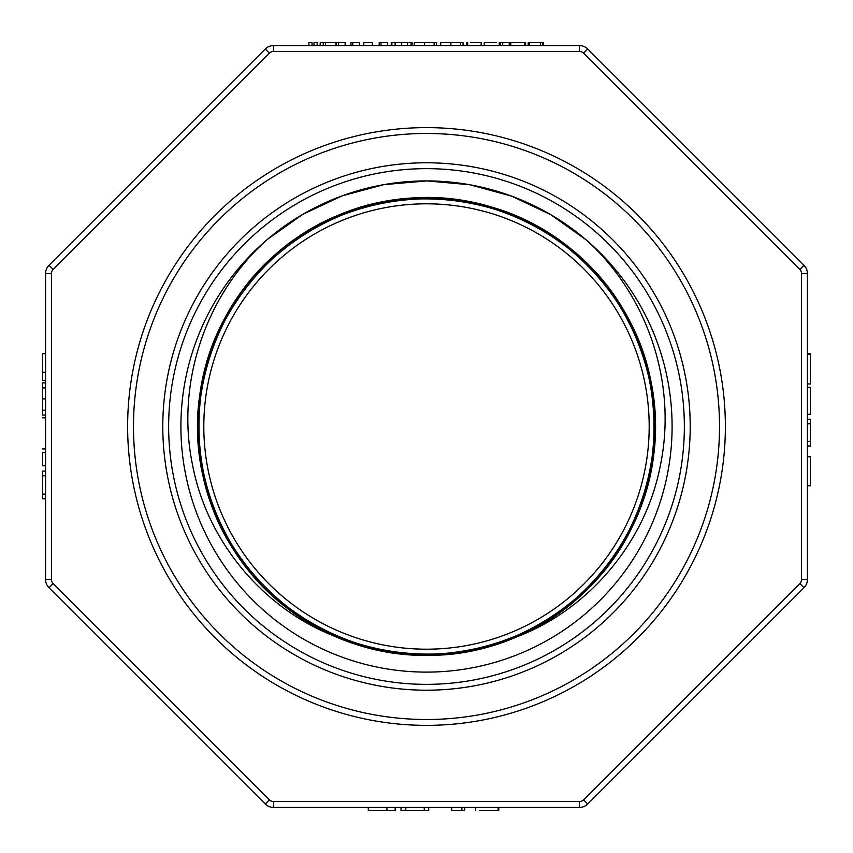 <?xml version="1.0" encoding="UTF-8"?>
<svg xmlns="http://www.w3.org/2000/svg" width="853" height="853" viewBox="0 0 853 853"><rect width="100%" height="100%" fill="white"/><g stroke="black" fill="none" stroke-linecap="round" stroke-linejoin="round"><path stroke-width="1.28" d="M273.568 51.436L273.568 45.582A11.718 11.718 0 0 0 265.283 49.016L49.016 265.283L265.283 49.016A11.718 11.718 0 0 1 273.568 45.582L579.432 45.582A11.718 11.718 0 0 1 587.717 49.016L803.984 265.283A11.718 11.718 0 0 1 807.418 273.568L807.418 579.432A11.718 11.718 0 0 1 803.984 587.717L587.717 803.984L803.984 587.717A11.718 11.718 0 0 0 807.418 579.432L801.564 579.432L801.564 273.568A5.864 5.864 0 0 0 799.847 269.431L583.569 53.153A5.864 5.864 0 0 0 579.432 51.436L273.568 51.436A5.864 5.864 0 0 0 269.431 53.153L53.153 269.431A5.864 5.864 0 0 0 51.436 273.568L51.436 579.432A5.864 5.864 0 0 0 53.153 583.569L269.431 799.847A5.864 5.864 0 0 0 273.568 801.564L579.432 801.564A5.864 5.864 0 0 0 583.569 799.847L799.847 583.569L583.569 799.847L587.717 803.984A11.718 11.718 0 0 1 579.432 807.418L273.568 807.418A11.718 11.718 0 0 1 265.283 803.984L49.016 587.717A11.718 11.718 0 0 1 45.582 579.432L45.582 273.568L45.582 417.863L42.65 417.863M45.582 494.111L42.65 494.111L42.65 498.77L45.582 498.77L45.582 417.863L45.582 448.945L42.65 448.945L42.65 448.347L45.582 448.347M45.582 498.77L45.582 579.432L51.436 579.432M426.5 127.619A298.881 298.881 0 0 1 685.332 575.935A298.881 298.881 0 0 1 167.668 575.935A298.881 298.881 0 0 1 426.5 127.619A298.881 298.881 0 0 1 685.332 575.935A298.881 298.881 0 0 1 167.668 575.935A298.881 298.881 0 0 1 426.5 127.619M426.5 162.784A263.716 263.716 0 0 1 654.88 558.352A263.716 263.716 0 0 1 198.12 558.352A263.716 263.716 0 0 1 426.5 162.784M426.5 672.111A245.611 245.611 0 0 1 213.804 303.7A245.611 245.611 0 0 1 639.196 303.7A245.611 245.611 0 0 1 426.5 672.111M426.5 203.814A222.686 222.686 0 0 1 619.353 537.848A222.686 222.686 0 0 1 233.647 537.848A222.686 222.686 0 0 1 426.5 203.814M49.016 265.283A11.718 11.718 0 0 0 45.582 273.568A11.718 11.718 0 0 1 49.016 265.283L53.153 269.431M630.623 528.689A228.273 228.273 0 0 1 604.319 569.633M549.087 619.065A228.273 228.273 0 0 1 520.149 634.675C646.542 582.738 695.835 408.95 615.546 298.561C542.38 182.851 363.293 164.128 268.023 262.212C166.548 354.326 178.81 533.509 291.918 610.876C399.812 695.035 574.474 652.087 631.252 527.431C695.707 407.041 623.18 241.74 490.827 207.482C361.299 164.565 210.531 264.59 199.698 400.643C179.759 535.812 303.977 667.003 439.892 654.379C576.756 650.604 684.341 506.202 648.696 374.19C621.357 239.906 461.046 158.903 336.764 216.609C209.284 266.371 156.973 438.453 235.14 550.953C305.694 667.867 484.845 689.96 581.917 593.699C684.98 504.272 676.013 323.564 564.59 244.736C458.583 158.541 282.343 198.301 223.763 321.602C157.091 441.172 226.269 607.443 357.951 644.239C487.362 689.331 638.886 592.91 652.78 456.59C675.118 321.57 553.928 188.705 417.277 198.418C280.722 199.346 170.205 342.053 203.377 474.684C227.591 608.978 387.518 693.585 512.205 638.076C640.454 590.98 696.315 419.154 620.259 305.811C551.528 187.404 373.241 161.931 274.346 256.337C169.459 344.548 174.94 524.062 285.03 605.651C389.693 693.83 565.827 657.524 627.286 535.098C696.251 417.224 630.026 249.321 499.069 210.073C371.247 162.283 216.822 256.54 200.839 392.092C175.793 526.386 294.978 662.205 431.266 654.72C568.151 656.138 681.152 515.873 650.519 382.634C628.266 247.413 471.144 160.396 344.772 213.367C215.489 258.288 156.717 428.238 230.566 543.628C296.663 663.133 474.822 691.986 575.487 599.446C681.856 513.986 679.734 333.086 571.371 250.089C468.713 159.948 291.065 193.023 227.868 314.011C156.824 430.978 219.349 599.691 349.954 641.552A228.273 228.273 0 0 0 503.046 641.552C582.759 617.38 645.231 545.835 660.489 464.768C677.271 383.455 647.683 294.775 585.563 239.362M585.936 239.693L550.803 214.689L511.736 196.19L469.982 184.77L426.905 180.911L383.754 184.653L341.808 195.966L302.655 214.423L267.437 239.362C205.349 294.584 175.643 383.839 192.511 464.768C207.801 545.845 270.241 617.391 349.954 641.552M395.131 807.418L395.131 810.35L368.293 810.35L368.293 807.418M386.91 810.35L386.91 807.418M428.707 807.418L428.707 810.35L401.006 810.35L401.006 807.418M424.25 810.35L424.25 807.418M405.783 810.35L405.783 807.418M461.899 807.418L461.899 810.35L464.693 810.35L464.693 807.418M461.899 810.35L451.738 810.35L451.738 807.418M498.77 807.418L498.77 810.35L498.141 810.35L498.141 807.418M498.141 810.35L479.844 810.35M45.582 465.717L42.65 465.717L42.65 452.453L45.582 452.453M42.65 494.111L42.65 475.771L45.582 475.771M42.65 475.771L42.65 471.112L45.582 471.112M45.582 380.523L42.65 380.523L42.65 353.686L45.582 353.686M42.65 372.303L45.582 372.303M45.582 415.038L42.65 415.038L42.65 382.869L45.582 382.869M42.65 410.282L45.582 410.282M42.65 398.895L45.582 398.895M42.65 387.912L45.582 387.912M42.65 448.347L42.65 448.945M312.038 45.582L312.038 42.65L308.861 42.65L308.861 45.582M317.188 45.582L317.188 42.65L314.011 42.65L314.011 45.582M323.255 45.582L323.255 42.65L320.184 42.65L320.184 45.582M323.255 42.65L325.537 42.65L325.537 45.582M325.537 42.65L335.911 42.65L335.911 45.582M336.306 45.582L336.306 42.65L345.134 42.65L345.134 45.582M338.545 42.65L338.545 45.582M352.758 45.582L352.758 42.65L350.956 42.65L350.956 45.582M352.758 42.65L359.337 42.65L359.337 45.582M363.783 45.582L363.783 42.65L372.366 42.65L372.366 45.582M381.003 45.582L381.003 42.65L379.201 42.65L379.201 45.582M381.003 42.65L387.571 42.65L387.571 45.582M391.228 45.582L391.228 42.65L412.074 42.65L412.074 45.582M391.858 42.65L391.858 45.582M395.131 42.65L395.131 45.582M401.496 42.65L401.496 45.582M407.446 42.65L407.446 45.582M411.029 42.65L411.029 45.582M414.259 45.582L414.259 42.65L436.576 42.65L436.576 45.582M424.431 42.65L424.431 45.582M434.081 42.65L434.081 45.582M440.713 45.582L440.713 42.65L463.03 42.65L463.03 45.582M450.885 42.65L450.885 45.582M460.535 42.65L460.535 45.582M470.813 42.65L481.455 42.65L481.455 45.582M466.57 45.582L466.57 42.65L467.679 42.65L467.679 45.582M481.177 42.65L481.177 45.582M484.237 45.582L484.237 42.65L484.643 45.582M484.643 42.65L496.478 42.65M500.444 45.582L500.444 42.65L509.273 42.65L509.273 45.582M502.684 42.65L502.684 45.582M511.608 42.65L525.608 42.65L525.608 45.582M528.199 45.582L528.199 42.65L543.276 42.65L543.276 45.582M529.265 42.65L529.265 45.582M540.578 42.65L540.578 45.582M542.775 42.65L542.775 45.582M810.35 456.76L807.418 456.76L810.35 456.76L810.35 485.762L807.418 485.762L810.35 485.762M807.418 387.273L810.35 387.273L810.35 414.291L807.418 414.291M810.35 353.814L810.35 383.946L810.35 353.814L807.418 353.814M810.35 354.4L807.418 354.4M807.418 441.47L810.35 441.47L810.35 445.991L807.418 445.991M810.35 441.47L810.35 423.76L807.418 423.76M810.35 423.76L810.35 419.239L807.418 419.239M803.984 587.717L799.847 583.569A5.864 5.864 0 0 0 801.564 579.432M426.5 133.484A293.016 293.016 0 0 1 680.257 573.003A293.016 293.016 0 0 1 172.743 573.003A293.016 293.016 0 0 1 426.5 133.484M426.5 168.649A257.851 257.851 0 0 1 649.805 555.431A257.851 257.851 0 0 1 203.195 555.431A257.851 257.851 0 0 1 426.5 168.649M579.432 51.436L579.432 45.582A11.718 11.718 0 0 1 587.717 49.016L583.569 53.153M799.847 269.431L803.984 265.283A11.718 11.718 0 0 1 807.418 273.568L801.564 273.568M587.717 803.984A11.718 11.718 0 0 1 579.432 807.418L579.432 801.564M53.153 583.569L49.016 587.717A11.718 11.718 0 0 1 45.582 579.432M273.568 801.564L273.568 807.418A11.718 11.718 0 0 1 265.283 803.984L269.431 799.847M45.582 273.568L51.436 273.568M265.283 49.016L269.431 53.153M524.787 45.582L524.787 42.65M475.547 810.35L475.547 807.418M499.25 42.65L499.25 45.582M510.787 42.65L510.787 45.582M807.418 383.946L810.35 383.946"/></g></svg>
